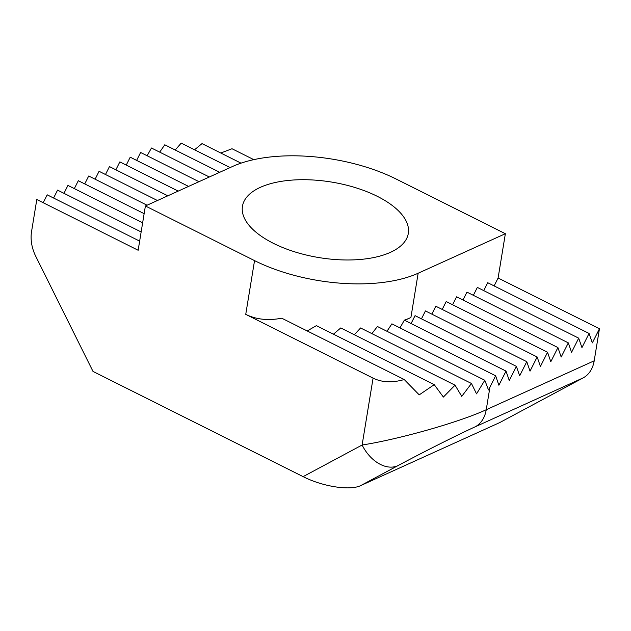 <?xml version="1.0" encoding="UTF-8"?>
<svg xmlns="http://www.w3.org/2000/svg" width="631" height="631" viewBox="0 0 631 631"><rect width="100%" height="100%" fill="white"/><g stroke="black" fill="none" stroke-linecap="round" stroke-linejoin="round"><path stroke-width="0.95" d="M377.283 196.32A84.026 38.278 9.3 0 0 292.145 180.095A84.026 38.278 9.3 0 0 242.454 206.266A84.026 38.278 9.3 0 0 319.191 257.622A84.026 38.278 9.3 0 0 408.304 233.423A84.026 38.278 9.3 0 0 377.283 196.32M418.156 273.231L410.907 317.519A117.642 53.588 -170.7 0 1 404.345 320.177L506.023 371.091L509.28 380.548L516.403 366.382L519.66 375.839L526.782 361.681L530.04 371.138L537.162 356.972L540.42 366.437L547.55 352.272L550.8 361.729L557.93 347.563L561.18 357.028L568.31 342.862L571.568 352.319L578.69 338.161L581.948 347.618L589.07 333.452L592.328 342.909L599.45 328.751L498.104 278.003L505.36 233.715L396.213 179.07A117.642 53.588 9.3 0 0 232.594 166.458L145.398 205.974L254.545 260.619A117.642 53.588 9.3 0 0 418.156 273.231L505.36 233.715M410.907 317.519L404.676 320.343M145.398 205.974L138.15 250.262L36.803 199.522L31.55 231.585A33.609 24.704 -114.4 0 0 35.738 256.273L93.002 371.43L303.117 476.634L362.115 445.021C399.999 439.058 459.494 422.139 486.241 409.732L594.197 360.814L599.45 328.751M360.632 485.625L499.728 422.589L583.17 377.882L475.214 426.801C459.202 434.002 422.115 452.648 397.838 465.694L360.632 485.625C349.945 490.863 322.528 486.58 303.117 476.634M404.234 379.531L281.749 318.205C268.159 320.8 256.162 319.523 245.743 314.364L373.079 378.119C381.936 382.481 392.324 382.954 404.234 379.531L419.213 394.864L434.238 384.658L443.38 397.065L455.03 385.162L461.75 396.355L471.467 383.49L476.547 393.862L484.797 380.264L488.504 389.95L495.643 375.792L498.9 385.249L506.023 371.091M139.648 241.113L47.183 194.821L43.2 202.725M141.147 231.963L57.563 190.112L53.58 198.024M142.645 222.814L67.943 185.411L63.96 193.323M144.144 213.664L78.323 180.703L74.348 188.614M147.062 205.225L88.703 176.002L84.728 183.913M157.442 200.516L99.083 171.301L95.107 179.204M167.822 195.815L109.463 166.592L105.487 174.503M178.202 191.106L119.843 161.891L115.867 169.802M188.582 186.405L130.223 157.182L126.247 165.093M198.962 181.696L140.61 152.481L136.627 160.392M594.197 360.814A33.609 24.704 65.6 0 1 583.17 377.882M209.342 176.995L151.456 148.009L147.141 155.754M219.73 172.295L164.786 144.783L159.698 152.134M230.11 167.586L181.223 143.111L175.189 149.997M241.026 163.153L202.007 143.616L194.545 149.784M253.788 159.643L232.011 148.742L220.803 153.025M411.081 323.553L415.056 315.642L516.403 366.382M421.461 318.844L425.436 310.933L526.782 361.681M431.841 314.143L435.816 306.232L537.162 356.972M442.221 309.435L446.204 301.531L547.55 352.272M452.601 304.734L456.584 296.822L557.93 347.563M462.98 300.025L466.964 292.121L568.31 342.862M473.36 295.324L477.344 287.413L578.69 338.161M483.74 290.623L487.724 282.712L589.07 333.452M494.128 285.914L498.104 278.003M434.238 384.658L316.391 325.651L307.21 330.952M455.03 385.162L340.756 327.946L333.444 334.185M471.467 383.49L360.585 327.97L354.314 334.738M484.797 380.264L377.409 326.495L371.888 333.633M495.643 375.792L391.89 323.845L386.977 331.283M404.345 320.177L399.975 327.891M373.079 378.119L362.115 445.021A33.609 22.763 61.8 0 0 397.838 465.694M489.948 387.118L486.241 409.732A33.609 24.704 65.6 0 1 475.214 426.801M245.743 314.364L254.545 260.619"/></g></svg>
